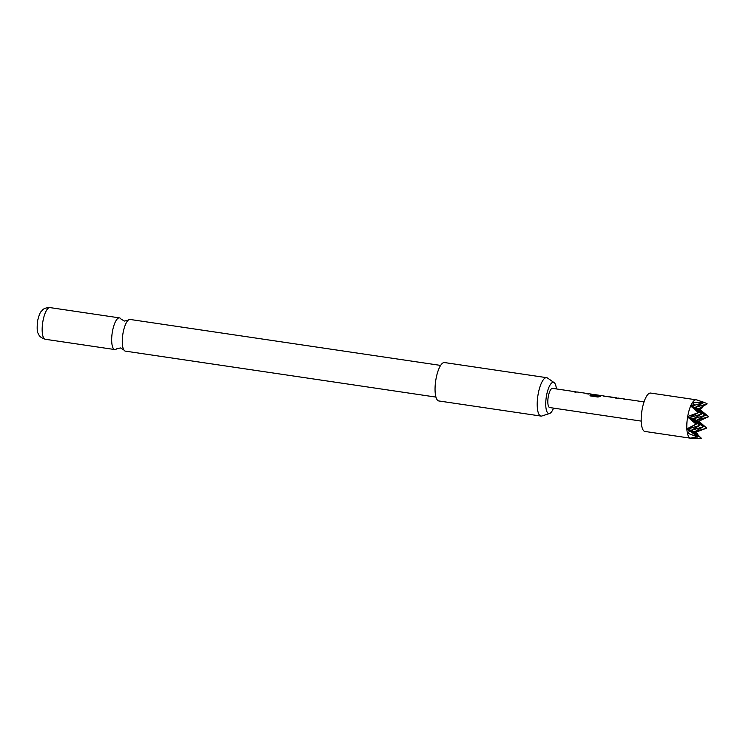 <?xml version="1.0" encoding="UTF-8"?>
<svg xmlns="http://www.w3.org/2000/svg" width="746" height="746" viewBox="0 0 746 746"><rect width="100%" height="100%" fill="white"/><g stroke="black" fill="none" stroke-linecap="round" stroke-linejoin="round"><path stroke-width="1.12" d="M435.944 397.096L125.384 351.133A16.011 4.989 -81.6 0 1 125.039 351.04A16.011 4.989 -81.6 0 1 123.817 349.893A16.011 4.989 -81.6 0 1 122.978 333.425A16.011 4.989 -81.6 0 1 128.219 320.183A16.011 4.989 -81.6 0 1 130.074 319.456L440.634 365.419M616.644 398.066A9.511 2.965 98.4 0 0 616.438 398.01A9.511 2.965 98.4 0 0 615.87 398.094M598.189 395.324L593.126 394.373A9.707 3.021 98.4 0 1 593.266 394.382L599.719 395.333A9.707 3.021 98.4 0 0 598.376 395.986L590.627 394.895A9.707 3.021 98.4 0 0 589.927 395.856L597.975 397.04L600.409 396.406A9.707 3.021 98.4 0 1 601.845 395.65L604.018 395.977A9.707 3.021 98.4 0 0 603.784 395.967L603.682 396.023M579.288 392.536A9.511 2.965 98.4 0 0 579.082 392.48A9.511 2.965 98.4 0 0 578.514 392.564M556.385 388.927A15.787 4.924 98.4 0 0 554.147 382.633A15.787 4.924 98.4 0 0 546.436 396.117A15.787 4.924 98.4 0 0 549.588 413.498A15.787 4.924 98.4 0 0 553.541 408.118M549.588 413.498L541.932 415.979A19.405 6.052 -81.6 0 1 540.981 416.072A19.405 6.052 -81.6 0 1 538.062 394.615A19.405 6.052 -81.6 0 1 546.669 377.672A19.405 6.052 -81.6 0 1 547.545 378.035L554.147 382.633M546.669 377.672L444.513 362.556A19.405 6.052 98.4 0 0 435.906 379.5A19.405 6.052 98.4 0 0 438.825 400.956L540.981 416.072M128.219 320.183L124.423 321.069L121.039 319.12A16.011 4.989 98.4 0 0 119.826 317.973A16.011 4.989 98.4 0 0 119.472 317.88A16.011 4.989 98.4 0 0 112.376 331.858A16.011 4.989 98.4 0 0 114.436 349.464A16.011 4.989 98.4 0 0 114.791 349.557A16.011 4.989 98.4 0 0 116.646 348.83L120.442 347.944L123.817 349.893M703.394 402.178L696.605 399.903A19.405 6.052 98.4 0 0 696.428 399.847A19.405 6.052 98.4 0 0 696.251 399.819L650.652 393.067A19.405 6.052 98.4 0 0 641.933 410.692A19.405 6.052 98.4 0 0 644.544 431.347A19.405 6.052 98.4 0 0 644.964 431.458L690.572 438.21A19.405 6.052 98.4 0 0 690.74 438.228L700.708 438.406M690.572 438.21A19.405 6.052 98.4 0 1 690.218 438.126L697.594 436.951L687.383 433.109A19.405 6.052 98.4 0 0 690.087 438.07M687.383 433.109L689.845 431.16L686.861 428.894A19.405 6.052 98.4 0 0 687.308 432.736M686.861 428.894L696.093 424.138L687.616 416.977A19.405 6.052 98.4 0 0 686.833 428.428M687.616 416.977L687.691 416.538A19.405 6.052 98.4 0 1 690.675 405.955L698.321 412.603L687.691 416.538M699.627 409.312L702.443 407.68L698.47 408.864L708.7 416.669L698.815 421.22L693.053 418.963L705.24 415.317L696.512 420.315L708.7 416.669L699.627 409.312L698.47 408.864L705.24 415.317L695.011 407.512L707.199 403.866L698.47 408.864L695.011 407.512L703.739 402.514L691.551 406.16L694.405 404.528L692.475 402.532A19.405 6.052 98.4 0 0 690.843 405.563L690.675 405.955M692.475 402.532L703.506 402.336M696.251 399.819A19.405 6.052 98.4 0 0 692.661 402.253M641.206 421.098L549.699 407.549A9.707 3.021 -81.6 0 1 549.494 407.493A9.707 3.021 -81.6 0 1 548.189 397.17A9.707 3.021 -81.6 0 1 552.544 388.358L575.026 391.687A9.707 3.021 98.4 0 0 574.168 391.92L576.089 392.2A9.707 3.021 98.4 0 1 576.947 391.967L579.11 392.284A9.707 3.021 98.4 0 0 578.253 392.527L580.174 392.806A9.707 3.021 98.4 0 1 581.031 392.573L587.475 393.524A9.707 3.021 98.4 0 0 586.617 393.757L588.538 394.047A9.707 3.021 98.4 0 1 589.396 393.813L591.569 394.13A9.707 3.021 98.4 0 0 591.326 394.121L591.224 394.177M626.957 399.39A9.707 3.021 98.4 0 0 626.743 399.334A9.707 3.021 98.4 0 0 625.885 399.576L623.973 399.287A9.707 3.021 98.4 0 1 624.831 399.054A9.707 3.021 98.4 0 1 625.036 399.11A9.707 3.021 98.4 0 1 625.362 399.306L625.325 399.492M618.593 398.159A9.707 3.021 98.4 0 0 618.378 398.103A9.707 3.021 98.4 0 0 617.52 398.336L615.609 398.056A9.707 3.021 98.4 0 1 616.466 397.814A9.707 3.021 98.4 0 1 616.672 397.87A9.707 3.021 98.4 0 1 617.035 398.094M614.508 397.553A9.707 3.021 98.4 0 0 614.294 397.497A9.707 3.021 98.4 0 0 614.061 397.487L603.756 396.163M604.577 396.257A9.707 3.021 98.4 0 0 604.223 396.033A9.707 3.021 98.4 0 0 604.018 395.977M600.213 395.781L600.26 395.594A9.707 3.021 98.4 0 0 599.933 395.389A9.707 3.021 98.4 0 0 599.719 395.333M591.308 394.317L597.984 395.445A9.707 3.021 98.4 0 1 598.656 395.203L593.126 394.373M592.128 394.41A9.707 3.021 98.4 0 0 591.774 394.186A9.707 3.021 98.4 0 0 591.569 394.13M587.979 393.972L588.016 393.776A9.707 3.021 98.4 0 0 587.689 393.58A9.707 3.021 98.4 0 0 587.475 393.524M579.679 392.564A9.707 3.021 98.4 0 0 579.325 392.34A9.707 3.021 98.4 0 0 579.11 392.284M575.595 391.967A9.707 3.021 98.4 0 0 575.241 391.743A9.707 3.021 98.4 0 0 575.026 391.687M612.942 397.487A9.707 3.021 98.4 0 0 612.587 397.264A9.707 3.021 98.4 0 0 612.382 397.208A9.707 3.021 98.4 0 0 612.233 397.198L605.78 396.247A9.707 3.021 98.4 0 1 605.929 396.257L612.382 397.208M706.676 403.465L702.564 401.805M697.594 436.951L687.644 429.062L699.823 425.416L693.053 418.963L689.593 417.611L701.781 413.965L695.011 407.512L691.551 406.16L701.781 413.965L693.053 418.963L703.282 426.768L691.094 430.414L701.324 438.219L694.554 431.766L703.282 426.768L696.512 420.315L706.742 428.12L695.71 432.214L697.892 434.312L697.417 434.498M698.815 421.22L706.742 428.12L694.554 431.766L697.892 434.312M702.443 407.68L701.697 407.018M694.405 404.528L690.843 405.563M696.093 424.138L695.841 423.663M695.71 432.214L687.644 429.062L689.845 431.16M690.218 438.126L693.547 438.387M690.404 405.703L698.321 412.603L689.593 417.611L699.823 425.416L691.094 430.414L697.864 436.867L697.426 437.119M687.29 416.706L689.593 417.611L696.372 424.054L687.644 429.062L686.488 428.605M575.203 391.93A9.511 2.965 98.4 0 0 574.998 391.874A9.511 2.965 98.4 0 0 574.429 391.958M587.652 393.776A9.511 2.965 98.4 0 0 587.447 393.72A9.511 2.965 98.4 0 0 586.878 393.804M599.896 395.585A9.511 2.965 98.4 0 0 599.691 395.529A9.511 2.965 98.4 0 0 598.376 396.173L598.376 395.986M598.199 396.201L590.627 394.895M590.618 395.082A9.511 2.965 98.4 0 0 590.03 395.865M612.037 397.376L605.864 396.266M625.008 399.296A9.511 2.965 98.4 0 0 624.803 399.25A9.511 2.965 98.4 0 0 624.234 399.324M45.282 339.271C38.522 336.996 39.062 334.6 38.177 333.387C37.123 332.362 36.908 328.287 37.524 321.162C38.839 315.549 40.144 312.22 41.44 311.203C42.569 310.289 43.035 307.744 49.963 307.594A16.011 4.989 98.4 0 0 42.867 321.573A16.011 4.989 98.4 0 0 45.282 339.271L114.791 349.557M616.438 398.01L617.753 398.205M591.531 394.326L593.098 394.55M579.082 392.48L580.407 392.676M49.963 307.594L119.472 317.88M614.294 397.497L616.466 397.814M618.378 398.103L624.831 399.054M626.743 399.334L644.05 401.898M697.398 400.089L696.428 399.847M574.998 391.874L576.322 392.07M587.447 393.72L588.771 393.916M599.691 395.529L601.22 395.753M603.99 396.163L605.761 396.424M612.354 397.404L613.268 397.543M624.803 399.25L626.118 399.446"/></g></svg>
